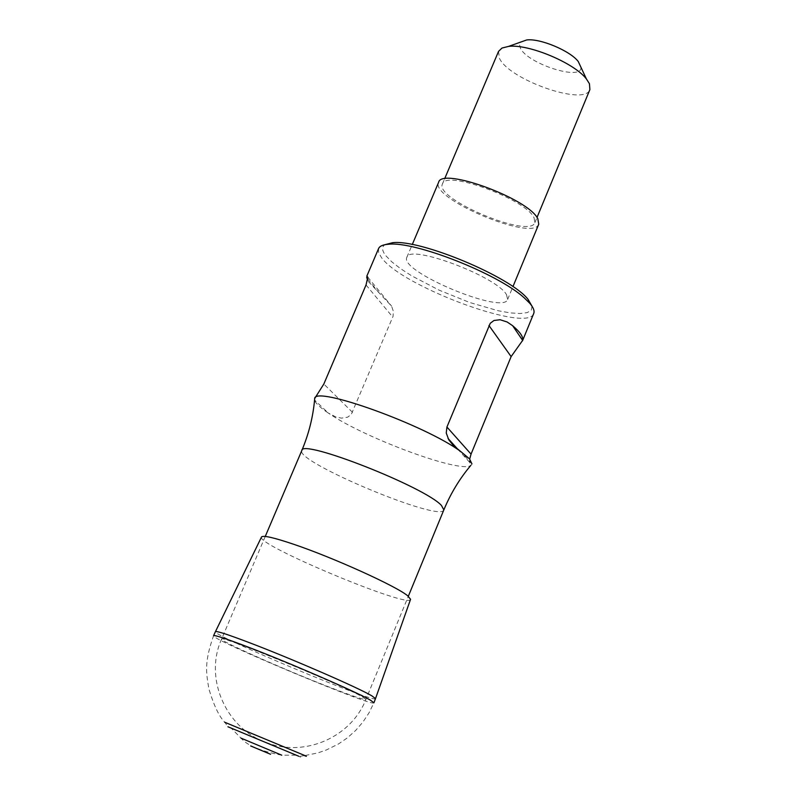 <?xml version="1.0" encoding="UTF-8"?>
<svg xmlns="http://www.w3.org/2000/svg" width="797" height="797" viewBox="0 0 797 797"><rect width="100%" height="100%" fill="white"/><g stroke="black" fill="none" stroke-linecap="round" stroke-linejoin="round"><path stroke-width="0.6" stroke-dasharray="3.98 2.99" d="M580.923 67.227C582.557 81.543 526.697 63.591 520.302 47.88L519.534 44.602L520.77 42.062M498.543 51.387L499.38 58.141C508.715 79.76 585.108 106.489 589.89 89.603M534.02 217.651L534.867 222.632C530.115 239.12 434.056 198.931 442.445 183.968C445.144 169.651 525.542 199.081 534.02 217.651M538.742 224.196C533.552 242.039 429.553 198.543 438.619 182.314M506.493 294.661L507.639 299.473C503.385 315.084 398.729 271.309 406.859 257.311C408.931 243.623 496.561 276.33 506.493 294.661M532.037 306.257L531.27 310.182L527.206 312.633L520.072 313.54L510.259 312.892L498.235 310.76L469.702 302.501L439.217 290.198L411.7 275.842L400.512 268.619L391.706 261.765L385.698 255.568C381.873 250.607 381.604 246.98 384.891 244.709M378.575 248.574L378.585 252.569L381.494 257.6C401.837 286.591 528.58 333.485 533.721 313.48M469.682 459.062L469.921 463.475L470.838 464.771L471.834 464.252L470.828 465.388C461.134 473.826 364.04 437.892 328.264 413.015L335.896 416.961L341.465 418.136L347.592 417.21L351.258 414.47L393.06 316.329L393.379 311.378L391.596 306.138L367.467 280.594M314.795 398.221L314.556 399.984L328.264 413.015C319.926 407.406 315.353 403.073 314.566 400.024L314.556 399.984M298.726 756.214C301.316 757.359 301.415 757.449 299.014 756.502L227.932 726.764L224.903 722.351M304.504 755.626L224.704 722.241C219.085 716.433 213.845 705.415 208.983 689.206C205.965 672.16 204.311 662.098 213.566 635.717C209.362 638.865 374.64 708.005 373.923 702.795L369.051 712.777L362.934 722.042L355.671 730.441L347.402 737.833L338.566 743.92L326.282 750.017L317.684 752.966L304.504 755.626M410.565 599.304C410.565 609.466 254.293 544.102 261.536 536.959M443.839 509.901C441.199 522.912 294.422 461.513 301.824 450.494M362.645 697.036L365.893 699.457C363.302 699.955 346.874 694.167 316.608 682.083C272.415 664.409 219.613 640.609 221.586 639.094C218.039 633.914 343.268 685.29 362.645 697.036M379.213 293.007L367.726 279.07M366.032 284.967L392.772 317.096M352.533 412.348L323.831 384.024M471.944 463.904L460.796 451.56M295.727 755.177L281.749 755.177L240.993 738.132L231.18 728.179M375.517 698.6C377.2 704.508 210.049 634.591 215.439 631.642M534.867 222.632L536.999 217.491M442.445 183.968L444.616 178.847M507.639 299.473L512.949 286.631M406.859 257.311L412.278 244.52M265.262 536.441L221.586 639.094C203.574 678.845 226.507 729.922 268.25 743.242C305.928 757.04 351.397 736.697 365.893 699.457L408.323 596.286M367.786 277.177L391.596 306.138M469.662 462.36L458.136 449.618M281.69 755.148L281.53 755.148C260.639 751.123 247.19 745.494 241.162 738.271L241.053 738.152M304.275 755.556L299.014 756.502"/><path stroke-width="1.2" d="M520.77 42.062L526.668 39.96C539.987 38.156 570.214 50.799 578.273 61.538L580.923 67.227M536.999 217.491L589.89 89.603L589.441 83.735L586.393 78.953C574.378 62.963 528.401 43.735 508.576 46.395L501.961 48.059L498.543 51.387L444.616 178.847M412.278 244.52L438.619 182.314C441.498 166.772 528.76 198.732 537.845 218.826L538.742 224.196L512.949 286.631M384.891 244.709L392.632 242.696C420.427 239.15 511.046 277.057 528.032 299.333L532.037 306.257M314.556 399.984L314.666 398.52C314.715 385.369 425.698 425.319 460.796 451.56L453.373 445.523L448.791 439.834L446.25 433.02L446.928 427.033L490.245 323.293L493.961 320.504L500.068 319.727L507.101 321.968L512.63 325.704C520.132 332.05 523.47 336.942 522.643 340.389L511.126 356.598L471.047 454.131L469.682 459.062M522.473 340.897L533.721 313.48C534.737 310.95 533.422 307.552 529.776 303.288L524.137 297.759C498.165 273.859 414.888 241.063 388.597 244.241C382.998 244.629 379.661 246.074 378.575 248.574L366.839 276.111L367.786 277.177L366.032 284.967L323.831 384.024L314.666 398.52M367.467 280.594L366.839 276.111M460.796 451.56L469.523 458.883L471.944 463.904M270.572 754.281L250.647 745.952L270.572 754.281M227.932 726.764L298.726 756.214M224.704 722.241L304.185 755.277C307.004 756.512 307.114 756.632 304.504 755.626M215.439 631.642L261.536 536.959C263.199 535.166 273.889 537.596 293.605 544.251C333.206 557.591 396.219 586.134 407.675 595.777L410.565 599.304L375.517 698.6L373.923 702.795L370.406 700.145C357.325 692.324 290.028 663.074 247.877 646.985C226.009 638.626 214.572 634.87 213.566 635.717L215.439 631.642C216.714 630.865 228.131 634.581 249.7 642.79C291.802 658.79 358.989 688.04 372.02 695.95L375.517 698.6M265.262 536.441L301.824 450.494C301.306 438.46 425.229 487.106 441.478 505.497L443.839 509.901C450.713 493.393 459.71 478.549 470.828 465.388M367.726 279.07L366.65 277.755M512.63 325.704L522.643 340.389M511.126 356.598L488.95 325.505M446.928 427.033L471.047 454.131M240.993 738.132L281.74 755.177M408.323 596.286L443.839 509.901M301.824 450.494C308.758 434.006 313.002 417.18 314.566 400.024M392.632 242.696L388.597 244.241M528.032 299.333L529.776 303.288M526.668 39.96L508.576 46.395M578.273 61.538L586.393 78.953M458.136 449.618L448.014 438.43"/></g></svg>
